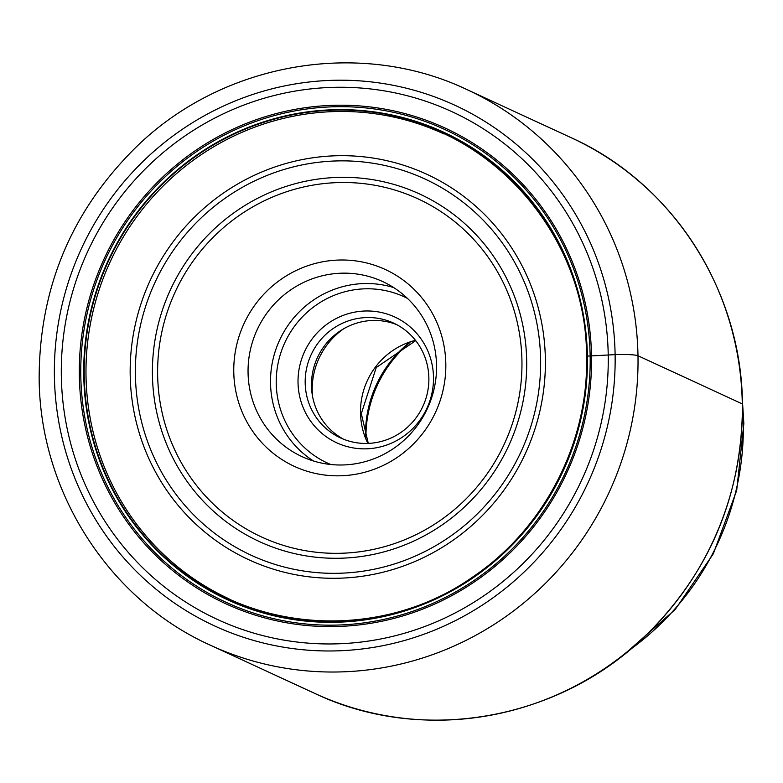 <?xml version="1.0" encoding="UTF-8"?>
<svg xmlns="http://www.w3.org/2000/svg" width="783" height="783" viewBox="0 0 783 783"><rect width="100%" height="100%" fill="white"/><g stroke="black" fill="none" stroke-linecap="round" stroke-linejoin="round"><path stroke-width="1.17" d="M54.399 376.564A286.725 279.032 -65.2 0 0 339.734 650.771A286.725 279.032 -65.2 0 0 615.115 354.621A286.725 279.032 -65.2 0 0 329.78 80.414A286.725 279.032 -65.2 0 0 54.399 376.564M61.338 376.3A279.658 272.151 114.8 0 1 329.927 87.461A279.658 272.151 114.8 0 1 608.225 354.905A279.658 272.151 114.8 0 1 339.636 643.753A279.658 272.151 114.8 0 1 61.338 376.3M586.8 356.559L587.407 356.118A257.548 250.638 114.8 0 0 331.111 109.816A257.548 250.638 114.8 0 0 83.752 375.83A257.548 250.638 -65.2 0 0 340.047 622.133A257.548 250.638 -65.2 0 0 587.407 356.118L615.115 354.621A19.272 1.967 -1 0 1 637.988 355.746L742.294 403.901A7.233 0.744 -1 0 1 742.294 404.214M443.755 133.864A256.08 249.209 -65.2 0 0 383.327 115.042A256.08 249.209 -65.2 0 0 86.013 376.153A256.08 249.209 -65.2 0 0 175.539 565.042A256.08 249.209 -65.2 0 0 229.057 598.848M337.904 260.073A108.426 105.519 -65.2 0 0 233.774 372.062A108.426 105.519 -65.2 0 0 341.672 475.761A108.426 105.519 -65.2 0 0 445.811 363.772A108.426 105.519 -65.2 0 0 337.904 260.073M248.064 372.767A96.378 93.794 -65.2 0 0 301.905 456.577A96.378 93.794 -65.2 0 0 343.982 464.936A96.378 93.794 -65.2 0 0 436.542 365.387A96.378 93.794 -65.2 0 0 382.711 281.577A96.378 93.794 -65.2 0 0 340.634 273.218A96.378 93.794 -65.2 0 0 248.064 372.767M364.565 311.017A69.276 67.416 -65.2 0 0 298.029 382.564A69.276 67.416 -65.2 0 0 366.973 448.806A69.276 67.416 -65.2 0 0 433.498 377.259A69.276 67.416 -65.2 0 0 364.565 311.017M305.184 382.916A63.247 61.554 -65.2 0 0 340.507 437.912A63.247 61.554 -65.2 0 0 368.127 443.403A63.247 61.554 -65.2 0 0 428.869 378.072A63.247 61.554 -65.2 0 0 393.536 323.066A63.247 61.554 -65.2 0 0 365.925 317.585A63.247 61.554 -65.2 0 0 305.184 382.916M343.698 439.273A63.247 61.554 114.8 0 1 311.477 385.813A63.247 61.554 114.8 0 1 396.648 324.612M365.553 436.885A114.749 111.675 114.8 0 1 365.534 436.004A114.749 111.675 114.8 0 1 408.99 342.807M365.925 437.873A120.778 117.538 114.8 0 1 409.989 342.435M314.805 693.425A306.006 297.794 -65.2 0 0 742.294 403.901A306.006 297.794 -65.2 0 0 571.365 137.798C672.558 183.183 741.667 290.777 742.45 404.057C742.372 495.531 709.564 573.264 644.027 637.254C557.271 720.967 421.205 744.222 314.805 693.425L210.5 645.27A306.006 297.794 114.8 0 0 637.988 355.746A306.006 297.794 114.8 0 0 467.06 89.634L571.365 137.798M79.328 375.918A261.913 254.886 -65.2 0 0 339.969 626.4A261.913 254.886 -65.2 0 0 591.517 355.883A261.913 254.886 114.8 0 0 330.876 105.402A261.913 254.886 114.8 0 0 79.328 375.918M80.796 375.889A260.465 253.477 114.8 0 1 330.955 106.87A260.465 253.477 114.8 0 1 590.157 355.962A260.465 253.477 -65.2 0 1 339.998 624.981A260.465 253.477 -65.2 0 1 80.796 375.889M84.231 375.85A257.137 250.247 114.8 0 1 331.199 110.256A257.137 250.247 114.8 0 1 587.093 356.177A257.137 250.247 -65.2 0 1 340.125 621.761A257.137 250.247 -65.2 0 1 84.231 375.85M545.36 358.868A212.291 206.604 -65.2 0 0 334.087 155.837A212.291 206.604 -65.2 0 0 130.193 375.106A212.291 206.604 -65.2 0 0 341.457 578.138A212.291 206.604 -65.2 0 0 545.36 358.868M135.41 375.292A207.201 201.642 -65.2 0 0 341.74 573.176A207.201 201.642 -65.2 0 0 540.613 359.172A207.201 201.642 -65.2 0 0 540.603 358.898A207.201 201.642 -65.2 0 0 334.282 161.014A207.201 201.642 -65.2 0 0 135.41 375.018A207.201 201.642 -65.2 0 0 135.41 375.292M152.421 374.94A191.375 186.246 114.8 0 1 336.318 177.457A191.375 186.246 114.8 0 1 526.675 360.483A191.375 186.246 114.8 0 1 526.685 360.669A191.375 186.246 114.8 0 1 342.788 558.152A191.375 186.246 114.8 0 1 152.431 375.126A191.375 186.246 114.8 0 1 152.421 374.94M521.938 360.973A186.285 181.284 114.8 0 1 342.934 553.199A186.285 181.284 114.8 0 1 157.637 375.047A186.285 181.284 114.8 0 1 157.637 374.861A186.285 181.284 114.8 0 1 336.641 182.635A186.285 181.284 114.8 0 1 521.938 360.787A186.285 181.284 114.8 0 1 521.938 360.973M313.484 461.001A96.378 93.794 114.8 0 1 270.526 383.132A96.378 93.794 114.8 0 1 270.517 382.946A96.378 93.794 114.8 0 1 393.585 287.527M330.749 464.505A91.562 89.105 114.8 0 1 276.242 383.416A91.562 89.105 114.8 0 1 276.242 383.23A91.562 89.105 114.8 0 1 407.454 298.392M343.688 328.772A72.281 70.343 -65.2 0 0 312.202 390.58A72.281 70.343 -65.2 0 0 312.525 396.267M367.853 443.413A72.281 70.343 114.8 0 1 360.513 413.062A72.281 70.343 114.8 0 1 360.513 412.886A72.281 70.343 114.8 0 1 415.46 340.321M629.923 649.743A267.757 260.573 -65.2 0 0 743.321 423.114A267.757 260.573 -65.2 0 0 743.312 422.849A267.757 260.573 -65.2 0 0 742.48 405.986M467.06 89.634C360.454 38.739 224.222 62.053 137.475 145.765C71.997 209.687 39.219 287.351 39.15 378.757C39.923 492.027 109.101 599.788 210.5 645.27M383.327 115.042C496.804 132.503 586.614 239.079 586.565 356.392C588.757 442.317 544.479 528.466 473.421 576.513C384.316 639.848 256.873 634.915 175.539 565.042M368.284 443.393L361.306 413.639L376.251 367.521L415.714 340.654M624.756 653.952L675.191 609.487L713.293 553.845L736.676 490.559L743.85 423.613L742.333 399.33"/></g></svg>
